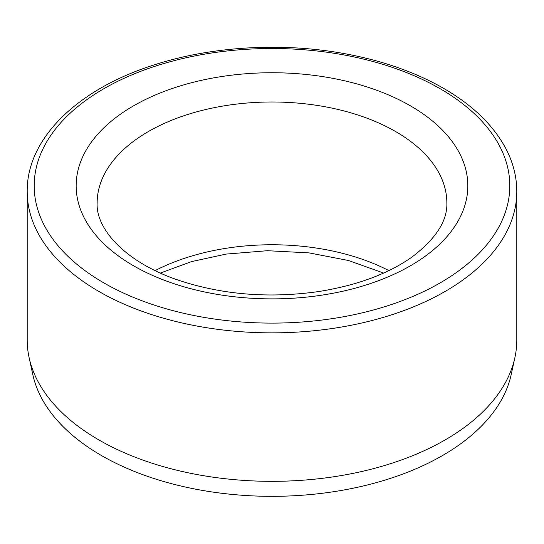 <?xml version="1.0" encoding="UTF-8"?>
<svg xmlns="http://www.w3.org/2000/svg" width="544" height="544" viewBox="0 0 544 544"><rect width="100%" height="100%" fill="white"/><g stroke="black" fill="none" stroke-linecap="round" stroke-linejoin="round"><path stroke-width="0.82" d="M516.8 191.522L516.8 340A244.8 141.331 180 0 1 514.889 357.626A244.8 141.331 180 0 1 272 481.338A244.8 141.331 180 0 1 29.111 357.626A244.8 141.331 180 0 1 27.2 340L27.2 191.522A244.8 141.331 180 0 0 272 332.853A244.8 141.331 180 0 0 516.8 191.522C516.766 177.29 513.352 163.438 506.559 149.96C494.224 126.058 473.26 105.529 443.652 88.38C417.608 73.44 387.45 62.424 353.165 55.325C289.116 41.97 215.642 45.315 155.924 64.348C78.805 88.128 26.608 137.911 27.2 191.522M514.889 357.626L511.217 374.49A241.101 139.196 180 0 1 272 496.332A241.101 139.196 180 0 1 32.783 374.49L29.111 357.626M155.142 270.613A174.855 100.953 180 0 1 388.858 270.613M395.644 131.56A174.855 100.953 180 0 1 446.855 202.946C447.474 220.912 435.778 238.993 411.774 257.19C387.892 273.986 356.85 285.437 318.634 291.55C269.504 298.5 223.169 294.848 179.615 280.588C125.358 262.67 95.703 228.793 97.145 202.946A174.855 100.953 180 0 1 205.088 109.677A174.855 100.953 180 0 1 395.644 131.56M410.482 105.862A195.84 113.07 180 0 1 322.687 295.025A195.84 113.07 180 0 1 82.831 156.55A195.84 113.07 180 0 1 410.482 105.862M440.157 88.726A237.803 137.299 180 0 1 333.547 318.43A237.803 137.299 180 0 1 42.296 150.273A237.803 137.299 180 0 1 440.157 88.726M160.371 273.054L191.393 261.644L226.093 254.096L267.437 250.709L309.04 252.885L348.527 260.508L383.629 273.054"/></g></svg>
